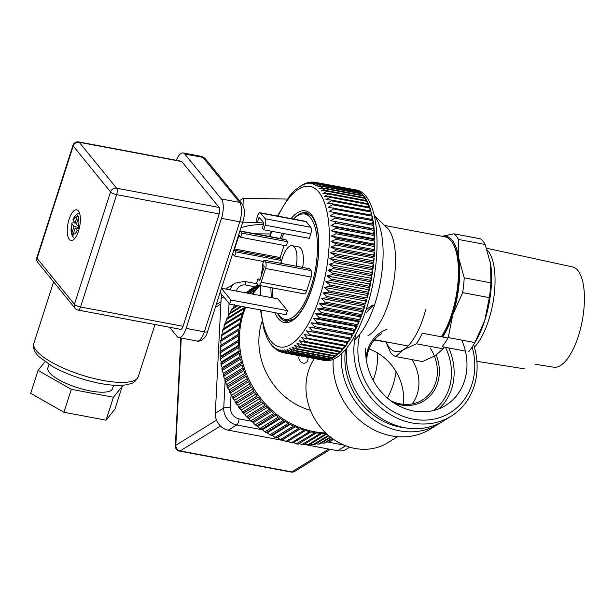 <?xml version="1.0" encoding="UTF-8"?>
<svg xmlns="http://www.w3.org/2000/svg" width="614" height="614" viewBox="0 0 614 614"><rect width="100%" height="100%" fill="white"/><g stroke="black" fill="none" stroke-linecap="round" stroke-linejoin="round"><path stroke-width="0.92" d="M441.704 336.84A56.058 21.636 -79.4 0 0 453.585 244.679L453.002 243.643A57.064 22.02 -79.4 0 0 444.912 236.797L384.663 225.484M441.359 336.779A57.064 22.02 -79.4 0 0 453.002 243.643M354.692 339.795A67.87 26.195 -79.4 0 0 381.087 277.82A67.87 26.195 -79.4 0 0 374.356 215.913M367.916 335.781A57.064 22.02 -79.4 0 0 393.428 283.422A57.064 22.02 -79.4 0 0 386.92 227.625L374.302 215.667M281.979 352.405L277.766 349.174L279.347 351.454L278.526 351.054L275.663 348.13L276.714 349.972L273.652 346.695L274.312 348.1L273.23 347.056L270.091 343.203L267.151 338.068L264.158 330.286L260.466 309.947M279.347 351.454L280.345 351.761M321.375 359.865A86.72 33.463 -79.4 0 0 322.189 360.042A86.72 33.463 -79.4 0 0 323.01 360.172L284.267 352.897L279.961 349.811L282.524 352.559L281.481 352.275M282.233 350.041L284.827 352.95L323.57 360.226A86.72 33.463 -79.4 0 0 325.366 360.249L286.623 352.966L282.233 350.041M284.566 349.873L287.198 352.927L325.942 360.203A86.72 33.463 -79.4 0 0 327.792 359.904L289.041 352.628L284.566 349.873M286.953 349.297L289.631 352.482L328.375 359.766A86.72 33.463 -79.4 0 0 330.263 359.152L291.512 351.876L286.953 349.297M289.386 348.322L292.118 351.63L330.862 358.906A86.72 33.463 -79.4 0 0 332.773 357.985L294.022 350.709L289.386 348.322M291.85 346.941L294.636 350.364L333.379 357.647A86.72 33.463 -79.4 0 0 335.305 356.412L296.562 349.136L291.85 346.941M294.329 345.175L297.176 348.698L335.919 355.974A86.72 33.463 -79.4 0 0 337.861 354.447L299.11 347.163L294.329 345.175M296.815 343.034L299.724 346.634L338.467 353.91A86.72 33.463 -79.4 0 0 340.409 352.091L301.666 344.807L296.815 343.034M299.294 340.517L302.28 344.185L341.023 351.461A86.72 33.463 -79.4 0 0 342.95 349.351L304.206 342.075L299.294 340.517M301.758 337.639L304.813 341.361L343.556 348.645A86.72 33.463 -79.4 0 0 345.467 346.258L301.758 337.639M304.191 334.415L307.322 338.184L346.073 345.459A86.72 33.463 -79.4 0 0 347.954 342.812L304.191 334.415M350.387 339.035L306.586 330.862L309.801 334.653L348.545 341.937A86.72 33.463 -79.4 0 0 350.387 339.035L349.136 338.859L348.545 341.937M352.766 334.945L308.926 327.001L312.219 330.8L350.962 338.084A86.72 33.463 -79.4 0 0 352.766 334.945L351.477 334.991L350.962 338.084M355.069 330.562L316.325 323.286L311.198 322.841L314.583 326.64L353.326 333.924A86.72 33.463 -79.4 0 0 355.069 330.562L353.748 330.831L353.326 333.924M357.294 325.911L318.551 318.635L313.393 318.413L316.87 322.197L355.613 329.472A86.72 33.463 -79.4 0 0 357.294 325.911L355.951 326.402L355.613 329.472M359.42 321.007L320.677 313.731L315.512 313.731L319.073 317.476L357.816 324.752A86.72 33.463 -79.4 0 0 359.42 321.007L358.062 321.721L357.816 324.752M361.446 315.88L322.703 308.604L317.522 308.819L321.176 312.518L359.919 319.794A86.72 33.463 -79.4 0 0 361.446 315.88L360.073 316.816L359.919 319.794M363.365 310.554L324.622 303.278L319.433 303.707L323.179 307.338L361.922 314.621A86.72 33.463 -79.4 0 0 363.365 310.554L361.984 311.697L361.922 314.621M365.153 305.051L326.41 297.775L321.222 298.412L325.059 301.973L363.803 309.249A86.72 33.463 -79.4 0 0 365.153 305.051L363.772 306.401L363.803 309.249M366.811 299.402L328.068 292.126L322.887 292.962L326.817 296.432L365.568 303.707A86.72 33.463 -79.4 0 0 366.811 299.402L365.445 300.96L365.568 303.707M368.331 293.638L329.588 286.354L324.422 287.39L328.444 290.752L367.195 298.028A86.72 33.463 -79.4 0 0 368.331 293.638L366.98 295.38L367.195 298.028M369.705 287.774L330.961 280.498L325.819 281.711L329.933 284.957L368.676 292.233A86.72 33.463 -79.4 0 0 369.705 287.774L368.369 289.708L368.676 292.233M370.925 281.849L332.182 274.573L327.07 275.962L331.268 279.078L370.012 286.354A86.72 33.463 -79.4 0 0 370.925 281.849L369.62 283.96L370.012 286.354M371.984 275.893L333.241 268.617L328.16 270.175L332.45 273.146L371.194 280.421A86.72 33.463 -79.4 0 0 371.984 275.893L370.718 278.165L371.194 280.421M372.882 269.93L334.139 262.654L329.096 264.365L333.471 267.182L372.214 274.458A86.72 33.463 -79.4 0 0 372.882 269.93L371.654 272.355L372.214 274.458M373.611 263.989L334.86 256.713L329.871 258.563L334.331 261.219L373.074 268.502A86.72 33.463 -79.4 0 0 373.611 263.989L372.422 266.56L373.074 268.502M374.164 258.103L335.421 250.827L330.478 252.807L335.014 255.294L373.757 262.569A86.72 33.463 -79.4 0 0 374.164 258.103L373.028 260.804L373.757 262.569M374.54 252.3L335.797 245.017L330.915 247.12L335.528 249.422L374.271 256.698A86.72 33.463 -79.4 0 0 374.54 252.3L373.466 255.117L374.271 256.698M374.747 246.605L335.996 239.322L331.184 241.525L335.858 243.643L374.609 250.919A86.72 33.463 -79.4 0 0 374.747 246.605L373.734 249.522L374.609 250.919M374.77 241.041L336.019 233.765L331.276 236.06L336.019 237.979L374.763 245.255A86.72 33.463 -79.4 0 0 374.77 241.041L373.826 244.05L374.763 245.255M374.609 235.653L335.866 228.37L331.192 230.741L336.004 232.453L374.747 239.736A86.72 33.463 -79.4 0 0 374.609 235.653L373.742 238.731L374.747 239.736M374.279 230.45L335.536 223.174L330.938 225.599L335.804 227.103L374.548 234.379A86.72 33.463 -79.4 0 0 374.279 230.45L373.489 233.589L374.548 234.379M373.772 225.461L335.029 218.185L330.509 220.649L374.172 229.229A86.72 33.463 -79.4 0 0 373.772 225.461L373.059 228.646L374.172 229.229M373.089 220.718L334.346 213.434L329.91 215.936L373.627 224.302A86.72 33.463 -79.4 0 0 373.089 220.718L372.468 223.926L373.627 224.302M372.245 216.235L333.494 208.952L329.15 211.462L372.905 219.612A86.72 33.463 -79.4 0 0 372.245 216.235L371.716 219.39M371.224 212.037L332.481 204.754L328.221 207.263L372.015 215.199A86.72 33.463 -79.4 0 0 371.224 212.037L370.818 214.969M370.05 208.146L331.299 200.862L327.139 203.357L332.212 203.794L370.956 211.07A86.72 33.463 -79.4 0 0 370.05 208.146L369.743 210.848M368.715 204.577L329.971 197.301L325.896 199.75L331 199.98L369.743 207.256A86.72 33.463 -79.4 0 0 368.715 204.577L368.507 207.025M367.233 201.354L328.49 194.078L324.514 196.48L329.626 196.495L368.369 203.771A86.72 33.463 -79.4 0 0 367.233 201.354L367.118 203.533M365.606 198.483L326.863 191.207L322.987 193.548L328.114 193.349L366.857 200.632A86.72 33.463 -79.4 0 0 365.606 198.483L365.568 200.387M363.856 195.989L325.105 188.713L321.322 190.969L326.456 190.57L365.2 197.854A86.72 33.463 -79.4 0 0 363.856 195.989L363.864 197.601M361.968 193.878L323.225 186.602L319.541 188.767L324.668 188.168L363.411 195.452A86.72 33.463 -79.4 0 0 361.968 193.878L362.03 195.191M359.973 192.167L321.229 184.883L317.638 186.94L322.757 186.157L361.5 193.433A86.72 33.463 -79.4 0 0 359.973 192.167L360.05 193.157M357.87 190.847L319.126 183.571L315.627 185.505L320.731 184.53L359.482 191.814A86.72 33.463 -79.4 0 0 357.87 190.847L357.947 191.522M355.675 189.949L316.924 182.665L313.524 184.469L318.605 183.317L357.348 190.593A86.72 33.463 -79.4 0 0 355.675 189.949L355.729 190.294M314.644 182.174L311.329 183.832L316.387 182.512L355.13 189.787A86.72 33.463 -79.4 0 0 354.209 189.58A86.72 33.463 -79.4 0 0 353.388 189.457L313.616 182.059M312.373 182.12L311.329 182.036L309.057 183.594L314.084 182.12M277.482 216.036L289.547 195.981L294.605 190.417L302.61 184.53L301.904 185.321L305.427 183.279L304.337 184.346L307.215 182.703L308.335 182.427L306.724 183.77L311.329 182.028M284.006 352.835L282.524 352.559M326.241 359.612L325.942 360.203M328.782 358.875L328.375 359.766M331.353 357.716L330.862 358.906M333.939 356.158L333.379 357.647M336.533 354.194L335.919 355.974M339.112 351.845L338.467 353.91M341.676 349.113L341.023 351.461M344.216 346.02L343.556 348.645M346.71 342.581L346.073 345.459M349.136 338.859L306.586 330.862M351.477 334.991L308.926 327.001M353.748 330.831L311.198 322.841M355.951 326.402L313.393 318.413M358.062 321.721L315.512 313.731M360.073 316.816L317.522 308.819M361.984 311.697L319.433 303.707M363.772 306.401L321.222 298.412M365.445 300.96L322.887 292.962M366.98 295.38L324.422 287.39M368.369 289.708L325.819 281.711M369.62 283.96L327.07 275.962M370.718 278.165L328.16 270.175M371.654 272.355L329.096 264.365M372.422 266.56L329.871 258.563M373.028 260.804L330.478 252.807M373.466 255.117L330.915 247.12M373.734 249.522L331.184 241.525M373.826 244.05L331.276 236.06M373.742 238.731L331.192 230.741M373.489 233.589L330.938 225.599M373.059 228.646L330.509 220.649M372.468 223.926L329.91 215.936M322.189 360.042L324.468 360.472A86.72 33.463 -79.4 0 0 370.442 294.735A86.72 33.463 -79.4 0 0 365.906 196.135A86.72 33.463 -79.4 0 0 356.488 190.01L354.209 189.58M302.648 267.405A20.108 7.759 -79.4 0 0 298.604 246.912L292.226 245.715A20.108 7.759 -79.4 0 0 281.02 263.345M284.067 245.439L280.176 257.55A1.005 0.391 -79.4 0 0 280.184 258.839L281.557 260.528L280.675 263.276M240.696 237.288L286.277 245.853L287.605 241.724L286.078 239.851A5.027 1.942 -79.4 0 0 285.533 239.498L239.951 230.933A5.027 1.942 100.6 0 1 240.496 231.286L242.023 233.159L240.696 237.288L239.322 235.599A1.005 0.391 -79.4 0 0 239.214 235.53A1.005 0.391 -79.4 0 0 238.723 236.144L234.594 248.985A1.005 0.391 -79.4 0 0 234.602 250.274L235.976 251.963L234.648 256.092L233.128 254.219A5.027 1.942 100.6 0 1 232.721 253.39M221.516 288.258L277.858 298.841L287.459 310.646L286.139 314.775L229.613 304.153L220.142 292.517M277.582 313.163A53.541 20.661 -79.4 0 0 285.011 319.303A53.541 20.661 -79.4 0 0 311.129 286.631A53.541 20.661 -79.4 0 0 304.782 214.056A53.541 20.661 -79.4 0 0 293.461 219.037M283.837 233.558A53.541 20.661 -79.4 0 0 281.55 238.746M272.324 287.866A53.541 20.661 -79.4 0 0 273.03 297.936M263.736 229.782L309.318 238.347L310.791 233.757A5.027 1.942 -79.4 0 0 310.745 227.295L306.171 221.677A5.027 1.942 -79.4 0 0 305.626 221.324L260.044 212.759A5.027 1.942 100.6 0 1 260.589 213.112L265.164 218.737A5.027 1.942 100.6 0 1 265.21 225.192L263.736 229.782L262.362 228.093L263.69 223.964A1.005 0.391 -79.4 0 0 263.682 222.675L259.415 217.433A1.005 0.391 -79.4 0 0 259.3 217.356A1.005 0.391 -79.4 0 0 258.809 217.97L257.489 222.099L256.115 220.411L257.588 215.829A5.027 1.942 100.6 0 1 260.044 212.759M263.974 260.144L309.556 268.702L311.083 270.574L265.501 262.017A5.027 1.942 100.6 0 1 265.547 268.471L261.127 282.233A5.027 1.942 100.6 0 1 258.678 285.303A5.027 1.942 100.6 0 1 258.126 284.942L256.606 283.069L257.934 278.948L259.3 280.629A1.005 0.391 -79.4 0 0 259.415 280.698A1.005 0.391 -79.4 0 0 259.906 280.091L264.028 267.251A1.005 0.391 -79.4 0 0 264.02 265.954L262.646 264.266L263.974 260.144L265.501 262.017M258.678 285.303L304.26 293.86A5.027 1.942 -79.4 0 0 306.708 290.798L311.129 277.037A5.027 1.942 -79.4 0 0 311.083 270.574M287.459 310.646L230.941 300.023L229.613 304.153M221.47 288.388L230.941 300.023M263.813 223.289L257.489 222.099M311.014 215.238A53.541 20.661 -79.4 0 0 310.707 215.169L304.782 214.056M285.011 319.303L290.936 320.416A53.541 20.661 -79.4 0 0 291.251 320.462M296.27 266.207A20.108 7.759 -79.4 0 0 292.226 245.715M260.136 279.362L257.934 278.948M281.557 260.528L235.976 251.963M287.605 241.724L242.023 233.159M263.536 261.518L234.648 256.092M120.758 385.346L122.286 386.214L113.429 397.25L71.324 389.345L63.948 412.27L30.7 393.328L38.068 370.395L44.983 361.784M71.324 389.345L38.068 370.395M113.605 385.216L112.485 388.693A33.931 9.717 -162.2 0 1 90.465 390.957A33.931 9.717 -162.2 0 1 47.869 367.924L48.99 364.447M113.429 397.25L106.061 420.183L63.948 412.27M78.392 210.932A15.588 6.017 100.6 0 1 79.206 228.654A15.588 6.017 100.6 0 1 70.94 240.465A15.588 6.017 100.6 0 1 67.908 224.041A15.588 6.017 100.6 0 1 76.696 209.834A15.588 6.017 100.6 0 1 78.392 210.932M75.1 308.312A5.027 5.027 0 0 0 78.07 310.078L180.631 329.342A5.027 1.942 -79.4 0 0 183.087 326.28L219.198 213.918A5.027 1.942 -79.4 0 0 219.144 207.463L181.79 161.559A5.027 1.942 -79.4 0 0 181.245 161.198L78.684 141.934A5.027 5.027 0 0 0 72.974 145.334A5.027 1.443 17.8 0 0 73.204 146.017L37.086 258.371L74.44 304.283A5.027 4.405 140.9 0 0 75.1 308.312L37.746 262.401A5.027 4.405 -39.1 0 1 37.086 258.371A5.027 1.443 -162.2 0 1 36.855 257.696L72.974 145.334M169.571 327.27L177.124 336.549A15.081 5.818 -79.4 0 0 178.758 337.608A15.081 5.818 -79.4 0 0 186.119 328.406L221.493 218.346A15.081 5.818 -79.4 0 0 221.347 198.967L184.753 153.999A15.081 5.818 -79.4 0 0 183.118 152.932A15.081 5.818 -79.4 0 0 176.41 160.292M122.286 386.214L114.918 409.147L106.061 420.183M75.169 222.821L77.088 216.842A8.796 3.392 -79.4 0 0 73.181 220.38L75.169 222.821L76.765 223.143M78.377 226.766A8.796 3.392 -79.4 0 0 78.308 218.346L76.389 224.325L79.444 227.648M78.308 218.346L78.937 217.026L77.717 215.529L77.088 216.842M79.413 212.797L76.059 214.777L74.033 217.433L72.951 219.643L73.181 220.38M79.198 228.692L75.207 227.994L73.289 233.972A8.796 3.392 -79.4 0 0 77.195 230.434L75.207 227.994M72.068 232.468L73.987 226.489L71.999 224.049A8.796 3.392 -79.4 0 0 72.068 232.468L71.83 233.865L73.043 235.354L73.289 233.972M71.83 233.865L73.25 234.095M73.987 226.489L79.306 227.556M78.4 231.394L77.195 230.434M76.712 223.319L75.008 222.997C72.314 222.598 71.308 222.943 71.999 224.049L71.009 229.337L71.216 232.368L72.137 235.622L74.547 238.692M474.407 347.202A53.633 20.699 -79.4 0 0 493.978 296.347A53.633 20.699 -79.4 0 0 487.171 250.005M535.109 364.255L553.713 367.203A51.016 19.686 -79.4 0 0 582.272 320.661A51.016 19.686 -79.4 0 0 572.547 266.929L486.557 248.233M442.686 337.025A57.816 22.311 -79.4 0 0 452.825 314.598A57.816 22.311 -79.4 0 0 458.735 258.156A57.816 22.311 -79.4 0 0 442.295 236.306M465.397 351.085L442.088 346.71A62.843 24.253 -79.4 0 0 448.235 337.562L452.825 314.598L462.672 292.625A62.843 24.253 -79.4 0 0 464.222 277.827L490.87 282.831L490.64 264.15L485.152 244.472A62.843 24.253 -79.4 0 0 480.555 238.823L453.915 233.819A62.843 24.253 -79.4 0 1 458.512 239.468L458.735 258.156L464.222 277.827M468.728 351.715A62.843 24.253 -79.4 0 0 473.839 344.362L475.727 341.192A57.816 22.311 -79.4 0 0 484.73 320.592L489.32 297.629L462.672 292.625M473.839 344.362A62.843 24.253 -79.4 0 0 474.875 342.566L484.73 320.592A57.816 22.311 -79.4 0 0 490.64 264.15A57.816 22.311 -79.4 0 0 490.44 262.869A57.816 22.311 -79.4 0 0 490.264 261.863M474.875 342.566L448.235 337.562M489.32 297.629A62.843 24.253 -79.4 0 0 490.87 282.831M485.152 244.472L458.512 239.468M442.203 236.29L453.915 233.819M412.201 403.912A38.966 33.9 58.3 0 0 411.902 359.604M378.155 340.601A38.966 33.9 58.3 0 0 373.358 341.123M430.867 349.044A38.966 33.9 -121.7 0 1 437.329 373.45A38.966 33.9 -121.7 0 1 422.501 399.944A38.966 33.9 -121.7 0 1 390.696 400.704M366.627 361.799A38.966 33.9 -121.7 0 1 366.673 360.18A38.966 33.9 -121.7 0 1 381.501 333.678M430.168 347.931A38.966 33.9 -121.7 0 1 430.805 348.936M436.232 355.153A40.47 35.213 -121.7 0 1 439.325 373.312A40.47 35.213 -121.7 0 1 393.873 402.938M366.051 357.954A40.47 35.213 -121.7 0 1 387.004 329.257M314.391 358.553A57.064 49.65 58.3 0 0 306.018 384.464A57.064 49.65 58.3 0 0 332.788 438.81A57.064 49.65 58.3 0 0 387.779 442.709L397.504 436.692M403.229 404.296A47.762 41.56 58.3 0 0 369.006 348.982M365.729 348.445A55.805 48.56 58.3 0 0 391.909 401.594A55.805 48.56 58.3 0 0 445.687 405.409A55.805 48.56 58.3 0 0 461.682 340.087M400.274 380.358A51.031 44.4 58.3 0 0 389.107 362.306M473.655 344.669A67.87 59.059 -121.7 0 1 477.017 370.035A67.87 59.059 -121.7 0 1 451.19 416.192A67.87 59.059 -121.7 0 1 380.227 407.174A67.87 59.059 -121.7 0 1 356.013 333.579M366.665 312.342A67.87 59.059 -121.7 0 1 374.701 304.337M472.166 347.033A64.386 56.027 -121.7 0 1 474.706 368.914A64.386 56.027 -121.7 0 1 406.913 417.612A64.386 56.027 -121.7 0 1 359.988 334.054M451.19 416.192L443.607 420.882A67.87 59.059 -121.7 0 1 376.735 415.171A67.87 59.059 -121.7 0 1 346.634 348.107M365.99 309.955A67.87 59.059 -121.7 0 1 372.191 305.45M404.657 427.689A63.848 55.559 -121.7 0 1 345.552 349.412M441.029 422.371A67.87 59.059 -121.7 0 1 438.549 424.013A67.87 59.059 -121.7 0 1 373.143 419.37A67.87 59.059 -121.7 0 1 341.307 354.731A67.87 59.059 -121.7 0 1 341.361 353.794M333.164 359.328A67.87 59.059 58.3 0 0 333.141 359.781A67.87 59.059 58.3 0 0 364.977 424.42A67.87 59.059 58.3 0 0 430.383 429.063L438.549 424.013M239.076 328.728A86.72 75.461 -121.7 0 1 239.736 324.461L221.823 335.536L221.309 336.449L221.731 339.45L221.17 339.803L239.076 328.728L221.731 339.45M222.744 334.031L239.99 323.125A86.72 75.461 -121.7 0 1 240.926 318.95L223.02 330.033L222.506 332.918M224.125 328.759L223.366 328.728L241.271 317.653A86.72 75.461 -121.7 0 1 242.492 313.601L224.586 324.676L223.933 327.508M224.064 325.428L225.016 323.417L242.921 312.334A86.72 75.461 -121.7 0 1 244.418 308.42L226.512 319.495L225.737 322.25M226.006 320.163L227.026 318.282L244.94 307.207A86.72 75.461 -121.7 0 1 245.009 307.046M241.839 306.447L228.792 314.522L227.901 317.177M228.316 315.089L229.398 313.363L240.857 306.263M237.963 305.726L231.424 309.771L230.427 312.311M230.987 310.247L232.1 308.665L237.119 305.565M234.655 305.097L233.297 307.675M246.045 292.655A86.72 75.461 -121.7 0 0 245.838 292.824L258.264 285.088M257.972 284.75L249.107 290.238L257.911 284.681M333.655 439.417L329.058 441.834L333.371 439.225M332.358 438.503L325.474 442.763L323.801 443.216M321.575 442.978L324.223 443.055L331.997 438.242M330.754 437.298L320.224 443.815L318.428 444.183L330.332 436.968M316.049 443.738L318.428 444.175M328.889 435.794L314.882 444.459L312.956 444.728L328.413 435.38M310.484 444.068L312.956 444.728M326.809 433.968L309.464 444.697L307.422 444.866M304.897 443.968L308.151 444.697L326.057 433.614A86.72 75.461 -121.7 0 1 321.897 433.453L303.991 444.528L301.85 444.582L320.577 433.346A86.72 75.461 -121.7 0 1 316.402 432.87L298.074 444.152L296.27 443.876L315.082 432.678A86.72 75.461 -121.7 0 1 310.914 431.895L293.008 442.97L290.714 442.771L291.688 442.679L309.594 431.596A86.72 75.461 -121.7 0 1 305.45 430.514L287.145 441.834L285.203 441.259M299.302 443.454L301.85 444.574M293.738 442.517L296.27 443.876M288.212 441.174L290.714 442.771M280.851 439.332A86.72 75.461 -121.7 0 0 282.141 439.816L282.901 439.578L285.203 441.251L286.239 441.197L304.145 430.122A86.72 75.461 -121.7 0 1 300.046 428.741L281.757 440.092L279.777 439.348L280.851 439.332L298.765 428.257A86.72 75.461 -121.7 0 1 294.728 426.584L276.461 437.974L274.443 437.061L275.556 437.084L293.469 426.009A86.72 75.461 -121.7 0 1 289.516 424.051L271.281 435.495L269.247 434.397L270.375 434.466L288.288 423.391A86.72 75.461 -121.7 0 1 284.443 421.158L266.23 432.655L264.204 431.381L265.34 431.488L283.246 420.413A86.72 75.461 -121.7 0 1 279.523 417.919L261.341 429.47L259.338 428.027L260.466 428.165L278.372 417.09A86.72 75.461 -121.7 0 1 274.796 414.35L256.637 425.962L254.672 424.351L255.777 424.52L273.683 413.437A86.72 75.461 -121.7 0 1 270.267 410.459L252.131 422.14L250.22 420.375L251.303 420.559L269.208 409.484A86.72 75.461 -121.7 0 1 265.969 406.276L248.056 417.359L247.849 418.034L246.022 416.115L247.058 416.315L264.972 405.232A86.72 75.461 -121.7 0 1 261.917 401.825L244.011 412.9L243.812 413.644L245.224 414.381L246.022 416.115M275.556 437.084A86.72 75.461 -121.7 0 0 276.822 437.659L277.689 437.621L279.777 439.348M270.375 434.466A86.72 75.461 -121.7 0 0 271.611 435.126L272.57 435.303L274.45 437.061M265.34 431.488A86.72 75.461 -121.7 0 0 266.537 432.233L269.247 434.397M260.466 428.165A86.72 75.461 -121.7 0 0 261.618 428.994L264.204 431.381M255.777 424.52A86.72 75.461 -121.7 0 0 256.882 425.425L259.338 428.027M251.303 420.559A86.72 75.461 -121.7 0 0 252.354 421.542L254.672 424.351M247.058 416.315A86.72 75.461 -121.7 0 0 248.056 417.359L250.22 420.375M241.432 409.891L242.077 411.587L243.075 411.794L260.981 400.712A86.72 75.461 -121.7 0 1 258.133 397.112L240.227 408.195L240.036 409.008L241.432 409.891L259.415 398.77M237.917 405.171L238.416 406.829L239.36 407.028L257.274 395.946A86.72 75.461 -121.7 0 1 254.641 392.177L236.735 403.252L236.536 404.135L237.917 405.171L255.908 394.042M234.694 400.236L235.047 401.848L235.945 402.032L253.851 390.957A86.72 75.461 -121.7 0 1 251.456 387.027L233.55 398.11L233.343 399.046L234.694 400.236L252.692 389.107M231.777 395.117L231.992 396.682L232.829 396.844L250.735 385.769A86.72 75.461 -121.7 0 1 248.586 381.701L230.68 392.783L230.457 393.774L231.777 395.117L249.768 383.988M229.175 389.836L229.26 391.348L230.043 391.479L247.949 380.396A86.72 75.461 -121.7 0 1 246.053 376.221L228.147 387.304L227.894 388.34L229.175 389.836L247.15 378.715M228.147 387.304A86.72 75.461 -121.7 0 1 227.587 385.96L245.493 374.885A86.72 75.461 -121.7 0 1 243.865 370.61L225.96 381.693L225.683 382.768L227.587 385.96L226.865 385.868L227.894 388.34M225.96 381.693A86.72 75.461 -121.7 0 1 225.484 380.327L243.39 369.252A86.72 75.461 -121.7 0 1 242.031 364.9L224.125 375.983L223.818 377.08L225.484 380.327L224.816 380.273L225.683 382.768M224.125 375.983A86.72 75.461 -121.7 0 1 223.742 374.594L241.647 363.519A86.72 75.461 -121.7 0 1 240.565 359.113L222.659 370.196L222.314 371.309L223.419 373.281L223.742 374.594L223.12 374.586L223.818 377.08M222.659 370.196A86.72 75.461 -121.7 0 1 222.36 368.799L240.274 357.716A86.72 75.461 -121.7 0 1 239.475 353.288L221.57 364.363L221.186 365.476L222.214 367.617L222.36 368.799L221.792 368.837L222.314 371.309M221.57 364.363A86.72 75.461 -121.7 0 1 221.362 362.958L239.268 351.883A86.72 75.461 -121.7 0 1 238.762 347.44L220.856 358.522L220.441 359.62L221.37 361.93L221.362 362.958L220.833 363.051L221.186 365.483M220.856 358.522A86.72 75.461 -121.7 0 1 220.741 357.118L238.646 346.035A86.72 75.461 -121.7 0 1 238.432 341.607L220.526 352.689L220.073 353.756L220.902 356.235L220.242 357.248L220.441 359.62M238.409 340.164L220.503 351.408L220.979 350.947L220.096 347.923L220.203 345.728M220.526 352.689A86.72 75.461 -121.7 0 1 220.503 351.408L238.409 340.333A86.72 75.461 -121.7 0 1 238.485 335.812L220.572 346.895L220.096 347.923M238.57 334.146L220.649 345.505L221.078 344.968L220.756 340.056M220.572 346.895A86.72 75.461 -121.7 0 1 220.649 345.505L238.554 334.43A86.72 75.461 -121.7 0 1 238.915 330.086L221.009 341.169L220.51 342.144M377.41 352.889A65.353 56.872 -121.7 0 1 373.112 380.181M310.469 410.298A65.353 56.872 -121.7 0 1 262.032 321.613M249.744 293.561L255.554 289.962A86.72 75.461 -121.7 0 0 253.045 293.147L251.771 293.937M247.603 293.154L259.131 286.024A86.72 75.461 -121.7 0 0 256.391 288.987L249.177 293.454M259.499 285.456L247.173 293.078M258.433 285.211L246.06 292.87M300.284 428.825L282.901 439.578M295.204 426.791L277.689 437.621M290.192 424.397L272.57 435.303M285.28 421.664L267.566 432.624M280.498 418.594L262.715 429.6M275.878 415.21L258.034 426.246M271.434 411.51L253.544 422.578M267.197 407.527L249.261 418.618M263.183 403.275L245.224 414.381M244.863 373.304L226.911 384.418M242.914 367.801L224.993 378.892M241.302 362.214L223.419 373.281M240.043 356.58L222.214 367.617M239.145 350.932L221.37 361.93M238.593 345.291L220.902 356.235M396.076 371.746A86.72 75.461 -121.7 0 1 387.373 398.026M325.719 432.931A86.72 75.461 -121.7 0 1 245.723 307.177M252.907 294.152A86.72 75.461 -121.7 0 1 260.006 285.548M240.918 227.878A33.931 10.4 2.9 0 1 263.513 224.517M242.753 222.184L259.553 222.491M349.688 447.138L346.327 449.218A15.081 13.124 -121.7 0 1 337.662 450.73L304.145 444.429M288.58 441.504L287.889 441.382M284.113 440.668L228.27 430.176A15.081 13.124 -121.7 0 1 215.322 413.268L221.132 298.565A15.081 13.124 -121.7 0 1 221.884 294.651M225.798 289.064A15.081 13.124 -121.7 0 1 226.865 288.304L235.292 283.092A15.081 13.124 -121.7 0 0 230.166 289.877M239.468 200.686L243.359 198.276L287.214 199.066M242.998 205.345L243.359 198.276M307.76 357.31A5.027 4.375 -121.7 0 1 308.013 359.19A5.027 4.375 -121.7 0 1 302.334 362.859A5.027 4.375 -121.7 0 1 299.325 355.721M386.152 342.105A57.816 22.311 -79.4 0 0 403.482 349.696A57.816 22.311 -79.4 0 0 425.855 309.233M443.078 348.806L416.43 343.802L403.482 349.696L395.792 356.573L422.432 361.577L435.387 355.69L443.078 348.806A62.843 24.253 -79.4 0 0 444.168 347.102M416.43 343.802A62.843 24.253 -79.4 0 0 422.294 333.195L447.974 338.022M458.29 290.691L457.614 290.568M453.777 242.683L452.242 242.392M459.587 276.392L458.873 276.254M374.717 339.734A50.271 19.402 -79.4 0 0 376.466 340.286L388.785 342.604A50.271 19.402 100.6 0 0 390.611 342.719M385.968 342.075L390.657 352.774A62.843 24.253 -79.4 0 0 395.792 356.573M284.267 352.897A86.72 33.463 -79.4 0 0 284.827 352.95M286.623 352.966A86.72 33.463 -79.4 0 0 287.198 352.927M289.041 352.628A86.72 33.463 -79.4 0 0 289.631 352.482M291.512 351.876A86.72 33.463 -79.4 0 0 292.118 351.63M294.022 350.709A86.72 33.463 -79.4 0 0 294.636 350.364M296.562 349.136A86.72 33.463 -79.4 0 0 297.176 348.698M299.11 347.163A86.72 33.463 -79.4 0 0 299.724 346.634M301.666 344.807A86.72 33.463 -79.4 0 0 302.28 344.185M304.206 342.075A86.72 33.463 -79.4 0 0 304.813 341.361M306.724 338.982A86.72 33.463 -79.4 0 0 307.322 338.184M309.21 335.536A86.72 33.463 -79.4 0 0 309.801 334.653M311.643 331.76A86.72 33.463 -79.4 0 0 312.219 330.8M314.023 327.669A86.72 33.463 -79.4 0 0 314.583 326.64M316.325 323.286A86.72 33.463 -79.4 0 0 316.87 322.197M318.551 318.635A86.72 33.463 -79.4 0 0 319.073 317.476M320.677 313.731A86.72 33.463 -79.4 0 0 321.176 312.518M322.703 308.604A86.72 33.463 -79.4 0 0 323.179 307.338M324.622 303.278A86.72 33.463 -79.4 0 0 325.059 301.973M326.41 297.775A86.72 33.463 -79.4 0 0 326.817 296.432M328.068 292.126A86.72 33.463 -79.4 0 0 328.444 290.752M329.588 286.354A86.72 33.463 -79.4 0 0 329.933 284.957M330.961 280.498A86.72 33.463 -79.4 0 0 331.268 279.078M332.182 274.573A86.72 33.463 -79.4 0 0 332.45 273.146M333.241 268.617A86.72 33.463 -79.4 0 0 333.471 267.182M334.139 262.654A86.72 33.463 -79.4 0 0 334.331 261.219M334.86 256.713A86.72 33.463 -79.4 0 0 335.014 255.294M335.421 250.827A86.72 33.463 -79.4 0 0 335.528 249.422M335.797 245.017A86.72 33.463 -79.4 0 0 335.858 243.643M335.996 239.322A86.72 33.463 -79.4 0 0 336.019 237.979M336.019 233.765A86.72 33.463 -79.4 0 0 336.004 232.453M335.866 228.37A86.72 33.463 -79.4 0 0 335.804 227.103M335.536 223.174A86.72 33.463 -79.4 0 0 335.428 221.953M335.029 218.185A86.72 33.463 -79.4 0 0 334.883 217.018M334.346 213.434A86.72 33.463 -79.4 0 0 334.162 212.337M333.494 208.952A86.72 33.463 -79.4 0 0 333.264 207.916M332.481 204.754A86.72 33.463 -79.4 0 0 332.212 203.794M331.299 200.862A86.72 33.463 -79.4 0 0 331 199.98M329.971 197.301A86.72 33.463 -79.4 0 0 329.626 196.495M328.49 194.078A86.72 33.463 -79.4 0 0 328.114 193.349M326.863 191.207A86.72 33.463 -79.4 0 0 326.456 190.57M325.105 188.713A86.72 33.463 -79.4 0 0 324.883 188.429A86.72 33.463 -79.4 0 0 324.668 188.168M261.042 310.055A81.693 31.529 -79.4 0 0 311.275 318.221A81.693 31.529 -79.4 0 0 318.85 192.159A81.693 31.529 -79.4 0 0 278.027 216.136M271.787 231.294A81.693 31.529 -79.4 0 0 270.007 236.582M263.183 264.933A81.693 31.529 -79.4 0 0 261.871 273.951M260.781 285.694A81.693 31.529 -79.4 0 0 260.436 295.564M323.225 186.602A86.72 33.463 -79.4 0 0 322.757 186.157M321.229 184.883A86.72 33.463 -79.4 0 0 320.731 184.53M319.126 183.571A86.72 33.463 -79.4 0 0 318.605 183.317M316.924 182.665A86.72 33.463 -79.4 0 0 316.387 182.512M277.428 313.132A55.298 21.344 -79.4 0 0 286.055 321.283L293.446 319.196C300.806 313.823 307.169 302.786 312.541 286.101C320.47 259.998 321.398 228.784 311.751 216.067L306.47 212.582A55.298 21.344 -79.4 0 0 294.267 218.254M274.895 312.656A56.81 21.92 -79.4 0 0 310.2 293.392A56.81 21.92 -79.4 0 0 311.551 214.854A56.81 21.92 -79.4 0 0 291.143 218.599M282.356 233.282A56.81 21.92 -79.4 0 0 280.161 238.485M270.935 287.605A56.81 21.92 -79.4 0 0 271.434 297.637M307.967 213.043A55.298 21.344 -79.4 0 0 304.03 213.956M284.274 319.126A55.298 21.344 -79.4 0 0 287.613 321.406M306.708 290.798L261.127 282.233M311.129 277.037L265.547 268.471M280.184 258.839L234.602 250.274M280.176 257.55L234.594 248.985M239.951 236.375L238.723 236.144M286.078 239.851L240.496 231.286M260.044 218.2L258.809 217.97M310.791 233.757L265.21 225.192M310.745 227.295L265.164 218.737M306.171 221.677L260.589 213.112M102.692 380.388A54.8 15.688 -162.2 0 1 33.9 343.195C32.68 347.555 34.23 351.945 38.559 356.366L52.62 366.589C66.911 374.371 82.783 379.997 100.235 383.451C111.004 385.485 119.853 385.907 126.791 384.717C130.843 383.313 134.09 384.387 138.242 376.735A54.8 15.688 -162.2 0 1 102.692 380.388M201.346 156.355L205.414 158.834A5.027 4.405 140.9 0 0 202.988 157.422A15.081 5.818 -79.4 0 0 201.346 156.355L183.118 152.932M183.087 326.28L80.526 307.008A5.027 1.443 -162.2 0 1 74.44 304.283L110.551 191.929L73.204 146.017A5.027 4.405 -39.1 0 1 79.229 142.287A5.027 1.942 -79.4 0 0 78.684 141.934M221.347 198.967L239.575 202.39L202.988 157.422L184.753 153.999M239.575 202.39A5.027 4.405 -39.1 0 1 242 203.802C244.817 207.962 245.147 213.841 242.99 221.439A5.027 1.443 -162.2 0 1 239.729 221.769A15.081 5.818 -79.4 0 0 239.575 202.39M219.144 207.463L116.583 188.199L79.229 142.287L181.79 161.559M219.198 213.918L116.637 194.653A5.027 1.942 -79.4 0 0 116.583 188.199A5.027 4.405 140.9 0 0 110.551 191.929A5.027 1.443 17.8 0 0 116.637 194.653L80.526 307.008A5.027 1.942 -79.4 0 1 78.07 310.078M186.119 328.406L204.355 331.836L239.729 221.769L221.493 218.346M204.355 331.836A5.027 1.443 17.8 0 0 207.616 331.499C206.127 338.452 199.995 342.013 196.994 341.039A15.081 5.818 -79.4 0 0 204.355 331.836M445.933 348.284A53.794 46.81 -121.7 0 1 433.323 410.574M448.796 347.969A55.805 48.56 -121.7 0 1 438.903 408.801M221.823 335.536A86.72 75.461 -121.7 0 1 222.076 334.2M223.02 330.033A86.72 75.461 -121.7 0 1 223.366 328.728M224.586 324.676A86.72 75.461 -121.7 0 1 225.016 323.417M226.512 319.495A86.72 75.461 -121.7 0 1 227.026 318.282M228.792 314.522A86.72 75.461 -121.7 0 1 229.398 313.363M231.424 309.771A86.72 75.461 -121.7 0 1 232.1 308.665M249.192 290.176A86.72 75.461 -121.7 0 1 250.22 289.44M330.585 441.312A86.72 75.461 -121.7 0 1 329.373 441.696M325.474 442.763A86.72 75.461 -121.7 0 1 324.223 443.055M320.224 443.815A86.72 75.461 -121.7 0 1 318.95 444.006M314.882 444.459A86.72 75.461 -121.7 0 1 313.585 444.551M309.464 444.697A86.72 75.461 -121.7 0 1 308.151 444.697M303.991 444.528A86.72 75.461 -121.7 0 1 302.671 444.429M298.496 443.953A86.72 75.461 -121.7 0 1 297.176 443.753M293.008 442.97A86.72 75.461 -121.7 0 1 291.688 442.679M287.544 441.589A86.72 75.461 -121.7 0 1 286.239 441.197M244.011 412.9A86.72 75.461 -121.7 0 1 243.075 411.794M240.227 408.195A86.72 75.461 -121.7 0 1 239.36 407.028M236.735 403.252A86.72 75.461 -121.7 0 1 235.945 402.032M233.55 398.11A86.72 75.461 -121.7 0 1 232.829 396.844M230.68 392.783A86.72 75.461 -121.7 0 1 230.043 391.479M221.009 341.169A86.72 75.461 -121.7 0 1 221.17 339.803M236.49 291.067A10.054 8.749 -121.7 0 1 245.823 285.057L254.442 286.677M251.042 421.135L239.046 418.878A10.054 8.749 -121.7 0 1 230.411 407.612L231.071 394.541M239.046 418.878A5.027 1.942 100.6 0 1 236.697 424.965A15.081 13.124 -121.7 0 1 223.749 408.057A5.027 1.543 2.9 0 1 230.411 407.612M344.124 445.142L326.863 441.903M262.884 429.884L236.697 424.965L228.27 430.176M328.759 449.057L291.827 471.905L180.148 450.922A5.027 4.375 -121.7 0 1 175.834 445.288L181.26 338.084M220.441 426.001L180.148 450.922A5.027 1.942 -79.4 0 1 179.465 451.083L291.136 472.066A5.027 5.027 0 0 0 294.712 471.399A5.027 4.375 -121.7 0 1 291.827 471.905A5.027 1.942 100.6 0 1 291.136 472.066M216.504 420.129L175.834 445.288A5.027 1.543 -177.1 0 0 175.366 445.894A5.027 5.027 0 0 0 179.465 451.083M220.856 304.014L215.353 307.414M337.662 450.73L345.674 445.772M215.322 413.268L223.749 408.057L225.108 381.125M228.469 314.798L229.045 303.454M221.132 298.565L223.749 296.946M257.174 283.775L244.641 281.419A5.027 1.942 100.6 0 1 245.823 285.057M374.509 339.695L407.995 345.981M271.342 231.209L269.592 236.497M263.398 261.487L263.206 262.531M262.861 264.527L261.234 275.939M260.359 285.617L259.975 295.48M308.036 213.073L304.467 214.002M284.696 319.234L287.682 321.398M138.242 376.735L155.02 324.53M33.9 343.195L53.61 281.895M205.414 158.834L242 203.802M242.99 221.439L207.616 331.499M36.855 257.696A5.027 5.027 0 0 0 37.746 262.401M196.994 341.039L178.758 337.608M221.309 336.449L221.677 334.484M222.491 330.869L222.974 329.027M233.995 305.649L234.855 304.46M243.812 413.644L242.077 411.587M240.036 409.008L238.416 406.829M236.536 404.135L235.047 401.848M233.343 399.046L231.992 396.682M230.457 393.774L229.26 391.348M220.073 353.756L220.035 351.668M255.155 233.788L270.398 233.988M180.838 337.999L175.366 445.894M294.712 471.399L330.347 449.356M216.251 304.621L220.971 301.704M244.641 281.419L235.292 283.092M524.686 368.884L476.901 361.308"/></g></svg>

